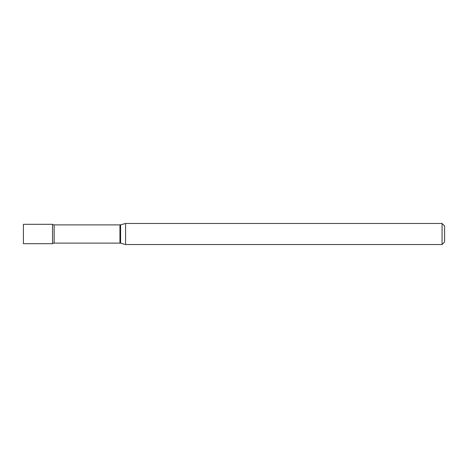 <?xml version="1.0" encoding="UTF-8"?>
<svg xmlns="http://www.w3.org/2000/svg" width="468" height="468" viewBox="0 0 468 468"><rect width="100%" height="100%" fill="white"/><g stroke="black" fill="none" stroke-linecap="round" stroke-linejoin="round"><path stroke-width="0.7" d="M125.588 244.53L125.588 223.47L120.598 224.81A2.527 2.527 0 0 1 119.943 224.892L54.159 224.892A2.527 2.527 0 0 1 52.545 224.312L23.4 224.312L23.4 243.688L52.545 243.688L52.545 224.312L52.545 243.688A2.527 2.527 0 0 1 54.159 243.108L119.943 243.108A2.527 2.527 0 0 1 120.598 243.19L125.588 244.53L442.073 244.53L442.073 223.47L444.6 225.997L444.6 242.003L442.073 244.53M125.588 223.47L442.073 223.47M54.159 224.892L54.159 243.108M119.943 224.892L119.943 243.108M120.598 224.81L120.598 243.19"/></g></svg>

